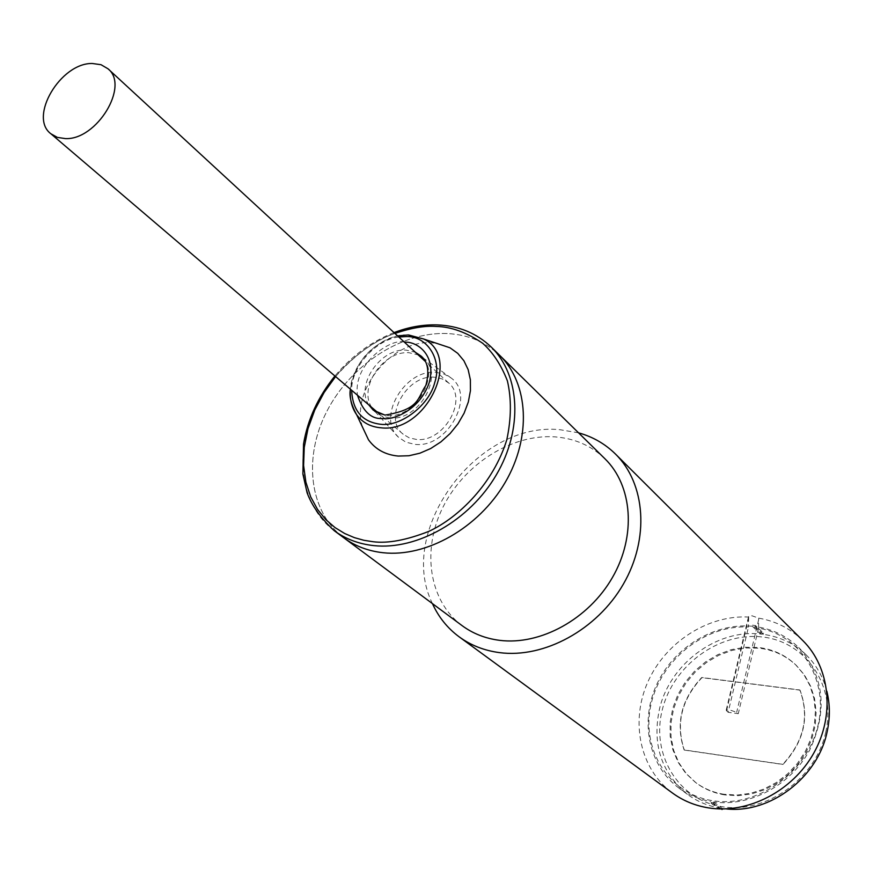 <?xml version="1.0" encoding="UTF-8"?>
<svg xmlns="http://www.w3.org/2000/svg" width="873" height="873" viewBox="0 0 873 873"><rect width="100%" height="100%" fill="white"/><g stroke="black" fill="none" stroke-linecap="round" stroke-linejoin="round"><path stroke-width="0.65" stroke-dasharray="4.37 3.27" d="M434.481 377.212C406.698 374.19 382.309 418.396 403.206 434.241L409.186 437.82L416.301 439.425C443.768 442.971 468.725 399.136 448.635 382.952L442.207 378.904L434.481 377.212M435.889 372.367L444.03 374.004L450.992 377.889C476.342 395.393 447.62 448.635 414.861 444.357L405.836 442.164L398.459 437.187C376.383 417.752 404.679 369.039 435.889 372.367M371.691 407.364C358.105 387.437 383.716 350.237 409.186 352.757L418.167 354.864M422.488 357.45L423.962 358.694C444.564 375.259 419.226 420.677 390.657 418.036M447.238 333.541C401.558 331.533 350.662 364.849 326.862 411.314C302.887 457.692 309.217 512.058 343.82 537.812C309.217 512.058 302.887 457.692 326.862 411.314C350.662 364.849 401.558 331.533 447.238 333.541C468.081 334.588 485.606 341.889 499.803 355.464C485.606 341.889 468.081 334.588 447.238 333.541M362.459 427.017C350.477 390.417 392.392 339.401 431.578 342.816L436.576 343.318M389.816 417.992L381.436 415.963L374.768 411.347M398.808 337.011C374.91 339.881 350.902 368.253 351.666 390.286M825.738 732.24C836.432 685.676 805.604 641.459 762.173 636.963C718.872 631.79 673.007 665.575 662.269 709.891C650.909 754.097 677.928 799.854 722.069 806.685C766.047 814.203 815.72 778.88 825.738 732.24M826.84 691.209C823.195 677.044 816.397 665.04 806.466 655.176C794.495 643.641 780.135 636.701 763.384 634.365L760.383 634.016L760.623 632.99L752.515 625.199L752.264 626.236L760.383 634.016C716.526 629.062 669.842 664.069 659.486 708.952C652 744.32 661.319 772.791 687.422 794.343C696.785 801.25 707.392 805.79 719.232 807.962L710.567 801.458L710.316 802.538L718.795 808.9M752.515 625.199L755.538 625.548L763.635 633.34L763.384 634.365L755.298 626.574L755.538 625.548M760.623 632.99L763.635 633.34M724.044 794.288C713.23 792.553 703.605 788.505 695.159 782.143L685.501 773.031L677.972 762.053L672.81 749.623L670.191 736.201L670.169 722.277L672.734 708.341L677.786 694.886L685.13 682.37L694.504 671.228L705.58 661.854L717.999 654.564L731.301 649.643L745.04 647.253L758.735 647.504C773.042 649.294 785.34 655.034 795.609 664.724L803.782 674.371L809.937 685.611L813.854 698.084L815.382 711.364L814.433 725.005L811.028 738.547L805.277 751.511L797.376 763.439L787.588 773.915L776.261 782.568L763.799 789.105L750.638 793.317L737.227 795.052L724.044 794.288M724.852 794.91C714.049 793.175 704.424 789.127 695.988 782.775L686.331 773.664L678.801 762.686L673.64 750.267L671.021 736.856L670.999 722.942L673.563 709.018L678.616 695.563L685.949 683.057L695.312 671.926L706.388 662.563L718.785 655.285L732.087 650.363L745.815 647.973L759.51 648.235C773.805 650.014 786.093 655.754 796.362 665.444L804.524 675.08L810.679 686.32L814.596 698.782L816.124 712.052L815.175 725.692L811.781 739.224L806.03 752.177L798.129 764.093L788.352 774.558L777.035 783.212L764.584 789.738L751.435 793.939L738.034 795.674L724.852 794.91M721.284 808.965L713.383 803.029L710.316 802.538M713.383 803.029L713.634 801.949C749.765 807.078 790.501 785.405 809.577 750.278C828.04 710.687 824.396 676.411 798.62 647.46C786.584 635.86 772.147 628.898 755.298 626.574M752.264 626.236C714.19 622.635 673.76 647.515 656.802 684.334C639.691 721.076 648.421 765.435 678.583 787.795C687.989 794.736 698.651 799.286 710.567 801.458M713.634 801.949L722.277 808.453L726.172 808.9M718.97 809.042L719.232 807.962L722.157 808.965M782.786 764.322L684.116 749.918C675.407 723.542 681.289 699.404 701.728 677.492L799.843 689.976C809.642 716.613 803.957 741.406 782.786 764.322L782.983 764.486C804.153 741.57 809.828 716.788 800.028 690.15L799.843 689.976M701.728 677.492L701.936 677.666C681.497 699.568 675.626 723.717 684.323 750.082L684.116 749.918M684.323 750.082L782.983 764.486M800.028 690.15L701.936 677.666M802.887 640.651C790.589 628.636 775.857 621.14 758.681 618.139L751.991 615.781L748.619 616.283L748.663 617.025C707.588 614.821 665.084 642.583 647.668 682.326C630.11 721.993 640.007 769.233 672.516 793.055M432.441 603.614C396.036 530.642 477.193 420.83 560.139 429.734L578.537 432.822M462.068 625.614C428.829 600.908 421.495 549.903 443.069 506.962C464.469 463.923 511.851 433.87 554.933 436.871C574.598 438.366 591.239 445.634 604.858 458.685M748.663 617.025L748.467 627.01C704.784 624.675 660.555 660.119 650.985 704.566C640.858 748.936 668.292 793.841 712.357 800.639C756.258 808.06 806.063 773.642 817.575 727.176C829.699 680.82 801.316 635.293 758.55 628.156L758.681 618.139M728.126 712.313L726.216 710.12L729.566 709.891L736.67 712.313L738.274 713.688L728.126 712.313L748.467 627.01M758.55 628.156L738.274 713.688M334.217 530.675C299.504 504.856 293.284 450.228 317.445 403.577C341.441 356.828 392.621 323.25 438.508 325.16C459.438 326.164 477.029 333.475 491.27 347.083M368.777 404.886C355.191 384.938 380.868 347.661 406.371 350.16L415.362 352.266M423.962 358.694L421.157 356.097C442.087 372.924 415.657 419.073 386.935 415.526L379.504 413.9L373.273 410.179L376.176 412.656M350.269 391.715C350.455 363.113 381.436 332.897 408.597 334.948M335.592 376.579C355.256 354.46 375.041 340.088 394.945 333.442M404.428 342.194C392.326 337.415 352.801 362.797 357.472 395.24M758.702 619.481L736.67 712.313M726.511 710.938L748.608 618.357M403.206 434.241L379.089 413.671M448.635 382.952L425.326 361.466M422.794 357.679L450.992 377.889M375.041 411.609L398.459 437.187M394.029 332.602C371.265 341.594 351.557 356.064 334.916 376.001M397.597 335.887C370.861 343.853 355.125 361.629 350.4 389.205M695.988 782.775L695.159 782.143M687.422 794.343L678.583 787.795M806.466 655.176L798.62 647.46M796.362 665.444L795.609 664.724M726.216 710.12L748.619 616.283"/><path stroke-width="1.31" d="M65.41 138.6L57.378 137.399L50.841 133.744C28.394 117.037 60.608 62.758 92.265 63.489L101.017 64.7L108.034 68.814C129.761 85.816 96.761 140.16 65.41 138.6M351.666 390.286C352.561 410.67 362.24 421.997 380.683 424.278C400.882 426.941 429.298 405.072 434.754 382.494C442.382 360.036 427.563 336.28 406.807 336.563L398.808 337.011M418.167 354.864L422.488 357.45M390.657 418.036L389.816 417.992M491.27 347.083L604.858 458.685C632.587 485.617 636.472 535.826 612.464 577.446C588.631 619.121 540.354 645.605 499.498 640.324C485.333 638.49 472.86 633.58 462.068 625.614L343.82 537.812C355.071 546.105 368.199 551.081 383.192 552.74C426.504 557.487 478.677 527.903 505.107 482.54C531.712 437.242 528.689 383.509 499.803 355.464C528.689 383.509 531.712 437.242 505.107 482.54C478.677 527.903 426.504 557.487 383.192 552.74C368.199 551.081 355.071 546.105 343.82 537.812L334.217 530.675C345.501 539.001 358.672 543.977 373.742 545.614C417.239 550.317 469.718 520.472 496.366 474.814C523.178 429.21 520.232 375.204 491.27 347.083C476.647 333.18 458.718 325.793 437.493 324.92C423.121 324.44 408.629 327.004 394.029 332.602M436.576 343.318L450.01 347.792L457.747 353.358L463.89 360.735L468.157 369.639L470.372 379.755L470.438 390.668L468.332 401.962L464.12 413.169L457.965 423.841L450.119 433.543L440.898 441.891L430.684 448.536L419.88 453.207L408.935 455.75L398.274 456.066C385.473 454.866 375.543 449.453 368.504 439.817L362.459 427.017M374.768 411.347L371.691 407.364M726.172 808.9C769.888 813.898 817.815 777.625 827.113 731.836C830.168 717.868 830.081 704.325 826.84 691.209M718.795 808.9L721.284 808.965M722.157 808.965L722.026 809.522M578.537 432.822C592.811 436.784 605.131 443.866 615.509 454.08C645.627 483.729 649.719 538.706 623.311 584.212C597.067 629.782 544.163 658.548 499.498 652.622C484.286 650.603 470.842 645.343 459.165 636.843C447.467 628.178 438.562 617.102 432.441 603.614M459.165 636.843L672.516 793.055C683.057 800.727 695.006 805.67 708.374 807.863C747.583 814.291 792.498 791.287 813.8 753.083C835.243 714.932 830.07 667.474 802.887 640.651L615.509 454.08M394.945 333.442C411.238 327.888 425.053 325.564 436.38 326.469C451.057 326.709 466.498 332.318 482.714 343.296C492.972 352.463 501.189 364.979 507.388 380.835C511.534 398.71 511.349 418.32 506.82 439.697C493.561 482.944 459.231 517.373 428.796 531.384C406.349 540.169 387.776 543.617 373.087 541.729L363.932 540.3L354.416 537.648L344.693 533.512L335.046 527.598L325.847 519.642L317.554 509.439L310.712 496.923L305.888 482.158L303.597 465.462L304.251 447.369L307.994 428.621L314.749 410.048L324.134 392.479L335.592 376.579M415.362 352.266L421.157 356.097C427.934 361.782 429.516 371.549 425.882 385.375C417.294 397.793 420.35 409.35 384.949 415.09L373.273 410.179L368.777 404.886M357.472 395.24C362.982 411.543 371.287 419.291 382.407 418.483C392.643 420.6 420.033 410.43 429.363 382.188C436.533 353.892 416.094 341.398 405.127 342.216L404.428 342.194M408.597 334.948L423.645 339.008C462.526 356.817 426.155 433.499 380.955 427.803C370.49 426.908 362.382 422.543 356.631 414.697C352.135 408.248 350.008 400.587 350.269 391.715M379.089 413.671L50.841 133.744M425.326 361.466L108.034 68.814M450.01 347.792L423.645 339.008L407.964 334.97L397.597 335.887M350.4 389.205C349.036 396.026 351.121 404.515 356.631 414.697L368.504 439.817M334.916 376.001C318.121 396.768 307.656 419.433 303.531 443.997L302.887 474.017L307.067 492.667C311.726 505.543 320.784 518.213 334.217 530.675"/></g></svg>
